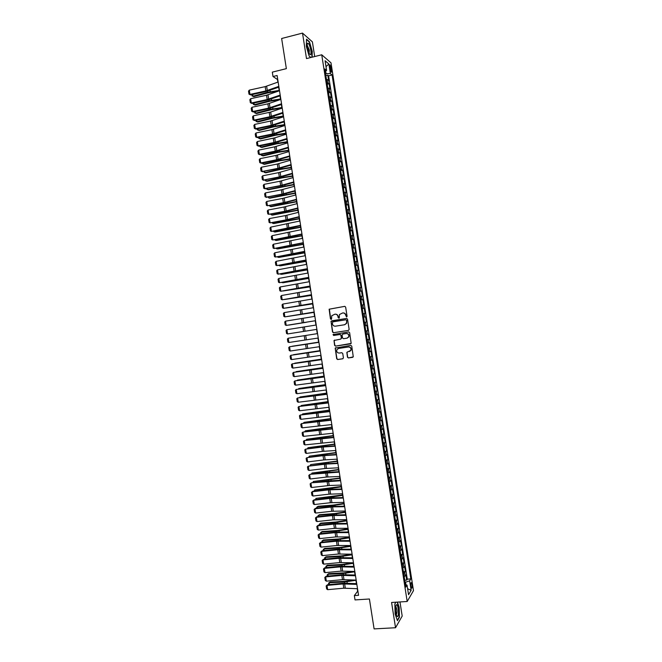 <?xml version="1.0" encoding="UTF-8"?>
<svg xmlns="http://www.w3.org/2000/svg" width="662" height="662" viewBox="0 0 662 662"><rect width="100%" height="100%" fill="white"/><g stroke="black" fill="none" stroke-linecap="round" stroke-linejoin="round"><path stroke-width="0.99" d="M346.598 316.999L347.087 316.295L345.647 307.085L344.679 306.357L329.13 309.204L330.454 318.952L331.546 319.167L331.761 315.724L334.889 314.193C336.528 314.102 337.554 314.88 337.984 316.535L338.166 317.719L339.267 317.934L339.457 314.524L342.626 312.952C344.273 312.853 345.307 313.639 345.73 315.294L346.598 316.999M411.996 584.529L411.383 582.626C410.804 582.51 410.655 583.735 410.928 586.317L411.541 588.212C412.12 588.328 412.277 587.095 411.996 584.529M347.459 357.215L348.427 357.96L353.285 356.859L351.754 346.135L350.786 345.39L335.187 348.08L336.693 358.787L337.653 359.532L342.726 358.787L343.421 357.803L342.734 353.45L341.766 352.705L339.258 353.078C337.165 352.896 336.379 351.762 336.892 349.66L338.53 348.46L348.402 346.987C350.471 347.145 351.274 348.262 350.81 350.347L346.847 352.333L347.459 357.215L348.659 357.894L352.656 357.348M314.69 56.543L312.398 41.863L302.509 33.1L281.64 38.504L286.356 68.649L272.314 72.133L273.001 76.519L277.121 75.501L358.556 595.303L354.344 595.577L355.022 599.921L369.413 599.002L374.096 628.9L395.537 627.741L402.19 616.065L399.98 601.94M302.509 33.1L306.498 58.587L321.732 54.789L407.188 601.493L391.581 602.47L395.537 627.741M348.435 330.404L349.139 329.411L347.542 319.175L346.565 318.447L331.008 321.244L332.498 331.993L333.458 332.721L348.435 330.404M349.644 332.655L351.174 343.404L335.56 346.127L334.6 345.39L334.004 340.491L340.665 339.126L341.36 338.133L340.905 335.245L339.945 334.509L333.64 335.477L333.027 334.575L348.675 331.919L349.644 332.655M404.73 580.218L406.708 580.077L405.897 574.93L405.268 575.915L404.73 572.473L403.63 573.168M403.39 571.637L405.367 571.496L404.556 566.341L403.928 567.301L403.381 563.858L402.281 564.529M402.049 563.056L404.019 562.907L403.216 557.76L402.579 558.687L402.041 555.236L400.932 555.898M400.709 554.475L402.678 554.326L401.875 549.17L401.23 550.064L400.692 546.622L399.583 547.259M399.368 545.893L401.338 545.736L400.535 540.581L399.881 541.45L399.343 537.999L398.234 538.628M398.028 537.312L399.997 537.147L399.186 531.991L398.532 532.827L397.994 529.385L396.886 529.989M396.687 528.723L398.648 528.549L397.845 523.402L397.192 524.205L396.646 520.762L395.528 521.35M395.338 520.133L397.308 519.96L396.505 514.804L395.843 515.59L395.305 512.14L394.18 512.711M393.998 511.552L395.967 511.37L395.156 506.215L394.494 506.96L393.956 503.517L392.831 504.072M392.657 502.963L394.626 502.772L393.816 497.617L393.145 498.337L392.607 494.886L391.482 495.424M391.316 494.373L393.278 494.183L392.475 489.019L391.796 489.714L391.259 486.264L390.125 486.785M389.968 485.784L391.937 485.585L391.126 480.422L390.448 481.092L389.91 477.641L388.776 478.138M388.627 477.186L390.588 476.988L389.786 471.824L389.099 472.461L388.561 469.01L387.427 469.49M387.287 468.597L389.248 468.39L388.445 463.226L387.75 463.83L387.212 460.38L386.07 460.843M385.946 460.007L387.907 459.792L387.096 454.628L386.401 455.199L385.863 451.749L384.721 452.196M384.597 451.41L386.558 451.186L385.756 446.031L385.052 446.569L384.514 443.118L383.372 443.548M383.257 442.812L385.218 442.588L384.407 437.425L383.703 437.938L383.166 434.487L382.015 434.901M381.908 434.214L383.869 433.982L383.066 428.819L382.355 429.307L381.817 425.856L380.667 426.254M380.567 425.616L382.528 425.376L381.717 420.213L381.006 420.676L380.468 417.217L379.309 417.598M379.227 417.019L381.18 416.779L380.377 411.615L379.657 412.037L379.119 408.586L377.961 408.942M377.878 408.421L379.839 408.173L379.028 403.001L378.308 403.398L377.762 399.947L376.612 400.287M376.537 399.815L378.49 399.558L377.679 394.395L376.951 394.767L376.413 391.308L375.255 391.631M375.188 391.217L377.141 390.952L376.339 385.789L375.602 386.128L375.064 382.669L373.906 382.975M373.848 382.611L375.801 382.346L374.99 377.175L374.253 377.489L373.716 374.03L372.549 374.32M372.499 374.005L374.452 373.732L373.649 368.568L372.905 368.85L372.367 365.391L371.192 365.664M371.15 365.399L373.111 365.126L372.301 359.954L371.556 360.202L371.01 356.744L369.843 357M369.81 356.793L371.763 356.512L370.952 351.34L370.199 351.563L369.661 348.104L368.486 348.344M368.461 348.187L370.414 347.898L369.611 342.726L368.85 342.916L368.312 339.457L367.137 339.68M367.12 339.573L369.065 339.283L368.262 334.111L367.501 334.269L366.963 330.818L365.78 331.017M365.772 330.967L367.724 330.669L366.913 325.497L366.152 325.63L365.606 322.171L364.423 322.353M365.606 322.171L366.376 322.046L365.565 316.875L363.62 317.189M363.612 317.156L364.795 316.982L364.257 313.523L365.027 313.432L364.216 308.26L362.271 308.575M362.255 308.484L363.446 308.335L362.9 304.868L363.678 304.81L362.875 299.638L360.922 299.96M360.906 299.82L362.089 299.679L361.551 296.22L362.337 296.195L361.526 291.015L359.582 291.346M359.549 291.156L360.74 291.032L360.202 287.573L360.989 287.573L360.178 282.393L358.233 282.732M358.192 282.484L359.392 282.376L358.845 278.917L359.64 278.95L358.829 273.77L356.884 274.109M356.835 273.811L358.034 273.729L357.497 270.262L358.291 270.328L357.48 265.148L355.535 265.495M355.486 265.139L356.686 265.073L356.139 261.614L356.942 261.697L356.131 256.525L354.187 256.873M354.129 256.467L355.328 256.417L354.791 252.958L355.593 253.074L354.782 247.894L352.846 248.25M352.772 247.795L353.98 247.762L353.434 244.303L354.244 244.443L353.434 239.272L351.497 239.627M351.414 239.123L352.623 239.106L352.085 235.639L352.896 235.821L352.085 230.641L350.148 231.005M350.057 230.442L351.274 230.45L350.728 226.983L351.547 227.19L350.736 222.01L348.8 222.382M348.7 221.77L349.917 221.787L349.379 218.319L350.198 218.559L349.387 213.379L347.451 213.76M347.343 213.09L348.568 213.123L348.022 209.664L348.849 209.928L348.038 204.748L346.102 205.129M345.986 204.409L347.211 204.467L346.665 201L347.5 201.298L346.689 196.118L344.753 196.506M344.629 195.729L345.854 195.803L345.316 192.336L346.152 192.667L345.341 187.487L343.404 187.876M343.272 187.048L344.505 187.139L343.959 183.672L344.803 184.028L343.992 178.848L342.055 179.245M341.915 178.368L343.148 178.475L342.602 175.008L343.454 175.397L342.643 170.208L340.707 170.614M340.558 169.679L341.791 169.811L341.253 166.344L342.105 166.758L341.294 161.578L339.358 161.983M339.201 160.998L340.442 161.139L339.896 157.672L340.756 158.119L339.945 152.939L338.009 153.352M337.843 152.31L339.085 152.475L338.539 149.008L339.399 149.48L338.588 144.299L336.66 144.721M336.486 143.621L337.728 143.803L337.19 140.336L338.05 140.84L337.239 135.652L335.311 136.082M335.129 134.932L336.37 135.131L335.833 131.664L336.701 132.201L335.891 127.013L333.962 127.443M333.772 126.243L335.013 126.459L334.476 122.991L335.353 123.554L334.542 118.374L332.605 118.812M332.415 117.555L333.665 117.786L333.118 114.319L333.996 114.915L333.193 109.727L331.257 110.173M331.05 108.866L332.307 109.114L331.761 105.647L332.647 106.268L331.836 101.079L329.908 101.534M329.693 100.169L330.95 100.442L330.404 96.966L331.298 97.62L330.487 92.44L328.559 92.895M328.335 91.48L329.593 91.761L329.055 88.294L329.949 88.981L329.138 83.793L326.978 82.783M327.21 84.248L329.138 83.793M329.784 66.961L331.223 72.158C331.679 72.448 331.803 71.777 331.596 70.139L330.156 64.95C329.701 64.653 329.577 65.323 329.784 66.961M321.732 54.789L331 62.84L413.477 590.661L407.188 601.493M406.708 580.077L407.279 579.167L410.829 578.919L332.076 74.971L330.371 73.565L325.555 73.681M410.829 578.919L409.646 580.839L411.135 590.322L408.545 594.724L407.039 585.1L405.806 587.103L324.819 68.972L326.598 70.445L325.075 60.747L328.882 63.999L330.371 73.565M407.279 579.167L328.609 75.807L327.781 75.137L328.592 80.325L326.432 79.308M329.593 91.761L330.487 92.44M330.95 100.442L331.836 101.079M332.307 109.114L333.193 109.727M333.665 117.786L334.542 118.374M335.013 126.459L335.891 127.013M336.37 135.131L337.239 135.652M337.728 143.803L338.588 144.299M339.085 152.475L339.945 152.939M340.442 161.139L341.294 161.578M341.791 169.811L342.643 170.208M343.148 178.475L343.992 178.848M344.505 187.139L345.341 187.487M345.854 195.803L346.689 196.118M347.211 204.467L348.038 204.748M348.568 213.123L349.387 213.379M349.917 221.787L350.736 222.01M351.274 230.45L352.085 230.641M352.623 239.106L353.434 239.272M353.98 247.762L354.782 247.894M355.328 256.417L356.131 256.525M356.686 265.073L357.48 265.148M358.034 273.729L358.829 273.77M359.392 282.376L360.178 282.393M360.74 291.032L361.526 291.015M362.089 299.679L362.875 299.638M363.446 308.335L364.216 308.26M364.795 316.982L365.565 316.875M367.724 330.669L366.963 330.818M369.065 339.283L368.312 339.457M370.414 347.898L369.661 348.104M371.763 356.512L371.01 356.744M373.111 365.126L372.367 365.391M374.452 373.732L373.716 374.03M375.801 382.346L375.064 382.669M377.141 390.952L376.413 391.308M378.49 399.558L377.762 399.947M379.839 408.173L379.119 408.586M381.18 416.779L380.468 417.217M382.528 425.376L381.817 425.856M383.869 433.982L383.166 434.487M385.218 442.588L384.514 443.118M386.558 451.186L385.863 451.749M387.907 459.792L387.212 460.38M389.248 468.39L388.561 469.01M390.588 476.988L389.91 477.641M391.937 485.585L391.259 486.264M393.278 494.183L392.607 494.886M394.626 502.772L393.956 503.517M395.967 511.37L395.305 512.14M397.308 519.96L396.646 520.762M398.648 528.549L397.994 529.385M399.997 537.147L399.343 537.999M401.338 545.736L400.692 546.622M402.678 554.326L402.041 555.236M404.019 562.907L403.381 563.858M405.367 571.496L404.73 572.473M405.955 584.745L405.558 582.179L405.045 582.221M326.052 73.556L325.671 71.091M357.24 588.7L357.645 591.249L354.344 595.577M273.001 76.519L277.461 79.49L277.875 82.138M278.669 87.21L279.24 90.826M280.026 95.882L280.597 99.515M281.383 104.538L281.962 108.204M282.74 113.202L283.319 116.893M284.097 121.866L284.685 125.581M285.454 130.522L286.042 134.262M286.812 139.185L287.407 142.951M288.169 147.841L288.764 151.631M289.526 156.497L290.122 160.312M290.883 165.152L291.487 168.992M292.24 173.808L292.844 177.673M293.597 182.464L294.201 186.353M294.954 191.111L295.566 195.033M296.303 199.767L296.924 203.706M297.66 208.414L298.281 212.386M299.017 217.062L299.646 221.058M300.374 225.709L301.003 229.731M301.723 234.356L302.36 238.403M303.08 243.004L303.717 247.075M304.437 251.651L305.074 255.747M305.786 260.29L306.432 264.411M307.143 268.929L307.797 273.083M308.5 277.577L309.154 281.747M309.849 286.216L310.511 290.411M311.206 294.855L311.868 299.075M312.555 303.494L313.225 307.739M313.912 312.125L314.582 316.403M315.261 320.764L315.94 325.067M316.618 329.395L317.297 333.714M317.975 338.059L318.645 342.345M319.332 346.714L319.994 350.976M320.689 355.37L321.351 359.607M322.038 364.026L322.7 368.238M323.395 372.681L324.057 376.868M324.752 381.337L325.406 385.499M326.109 389.984L326.755 394.122M327.467 398.64L328.112 402.744M328.824 407.287L329.461 411.375M330.173 415.943L330.81 419.998M331.53 424.59L332.159 428.612M332.887 433.238L333.516 437.234M334.244 441.885L334.864 445.857M335.593 450.524L336.213 454.471M336.95 459.171L337.562 463.094M338.307 467.811L338.911 471.708M339.656 476.458L340.26 480.322M341.013 485.097L341.617 488.937M342.362 493.736L342.966 497.551M343.719 502.375L344.314 506.165M345.067 511.014L345.663 514.771M346.425 519.645L347.012 523.385M347.773 528.284L348.361 531.991M349.131 536.915L349.71 540.597M350.479 545.554L351.059 549.203M351.836 554.185L352.407 557.809M353.185 562.816L353.748 566.415M354.542 571.438L355.097 575.021M355.891 580.069L356.446 583.619M325.853 75.609L327.781 75.137M328.609 75.807L332.076 74.971M325.199 71.422L326.598 70.445M329.055 88.294L327.789 87.996M330.404 96.966L329.155 96.693M331.761 105.647L330.512 105.39M333.118 114.319L331.869 114.079M334.476 122.991L333.226 122.768M335.833 131.664L334.583 131.457M337.19 140.336L335.94 140.145M338.539 149.008L337.306 148.834M339.896 157.672L338.663 157.523M341.253 166.344L340.02 166.203M342.602 175.008L341.377 174.892M343.959 183.672L342.734 183.573M345.316 192.336L344.091 192.253M346.665 201L345.448 200.934M348.022 209.664L346.805 209.614M349.379 218.319L348.162 218.294M350.728 226.983L349.519 226.975M352.085 235.639L350.868 235.647M353.434 244.303L352.225 244.328M354.791 252.958L353.582 253M356.139 261.614L354.94 261.672M357.497 270.262L356.297 270.344M358.845 278.917L357.654 279.016M360.202 287.573L359.003 287.68M361.551 296.22L360.36 296.353M362.9 304.868L361.717 305.017M364.257 313.523L363.074 313.689M364.969 325.82L366.152 325.63M366.318 334.484L367.501 334.269M367.675 343.148L368.85 342.916M369.032 351.803L370.199 351.563M370.381 360.467L371.556 360.202M371.738 369.123L372.905 368.85M373.087 377.787L374.253 377.489M374.444 386.442L375.602 386.128M375.793 395.098L376.951 394.767M377.15 403.754L378.308 403.398M378.498 412.409L379.657 412.037M379.856 421.057L381.006 420.676M381.204 429.712L382.355 429.307M382.562 438.36L383.703 437.938M383.91 447.007L385.052 446.569M385.259 455.655L386.401 455.199M386.616 464.302L387.75 463.83M387.965 472.949L389.099 472.461M389.314 481.597L390.448 481.092M390.671 490.244L391.796 489.714M392.02 498.883L393.145 498.337M393.369 507.522L394.494 506.96M394.718 516.17L395.843 515.59M396.075 524.809L397.192 524.205M397.423 533.44L398.532 532.827M398.772 542.079L399.881 541.45M400.121 550.718L401.23 550.064M401.47 559.349L402.579 558.687M402.819 567.988L403.928 567.301M407.039 585.1L405.417 584.571M404.168 576.619L405.268 575.915M405.558 582.179L409.646 580.839M326.002 66.639L328.882 63.999M411.135 590.322L407.61 588.733M312.116 57.189L312.241 51.379L309.477 41.772L306.506 39.166L306.324 46.34L309.146 56.071L310.875 57.495M395.884 602.197L394.833 603.901L395.123 614.005L397.457 620.666L399.467 617.174L399.161 607.211L397.399 602.106M346.689 316.974L345.969 315.269C345.547 313.623 344.521 312.845 342.891 312.919M335.154 314.169C336.784 314.086 337.802 314.864 338.224 316.502L338.944 318.207M344.852 306.349L329.378 309.179L330.702 318.918L331.232 319.44M346.673 318.439L331.844 320.789L331.149 321.782L332.746 331.943L333.706 332.68L348.526 330.388M346.516 320.317L345.837 319.804L332.696 321.889L332.407 323.834C332.829 325.481 333.855 326.258 335.493 326.176L344.472 324.769L346.441 323.329L346.747 320.284L345.837 319.804M346.747 320.284L346.673 323.288L344.712 324.728L335.493 326.176M350.719 343.826L335.56 346.127M334.707 340.036L334.161 340.988L334.84 345.332L335.8 346.069M340.748 339.11L341.6 338.092L341.145 335.195L340.185 334.459L333.64 335.477M333.607 334.244L333.88 335.427M346.979 338.166L348.642 336.925C349.139 334.823 348.344 333.698 346.251 333.532L342.775 334.07L342.072 335.063L342.527 337.959L343.495 338.696L346.979 338.166M347.211 338.117L348.874 336.875C349.37 334.782 348.576 333.648 346.491 333.491L346.251 333.532M342.957 334.037L346.491 333.491M347.509 351.861L347.012 352.788L347.691 357.149M349.486 351.539L351.042 350.281C351.505 348.204 350.703 347.087 348.634 346.929L348.402 346.987M338.464 348.477L348.634 346.929M335.857 347.624L335.344 348.56L336.933 358.721L337.901 359.458L342.949 358.721M252.627 94.467L252.901 96.213L267.82 92.258L279.174 90.421M252.081 95.957L253.819 96.619L252.081 95.957L251.874 94.633M278.379 91.133L268.706 92.672L253.819 96.619M278.826 86.383L265.851 90.934L249.963 94.426L250.608 94.906L266.455 91.43L278.942 87.119M278.148 82.038L265.172 86.631L249.293 90.14L249.963 94.426L248.995 94.161L248.523 91.166L249.293 90.14M250.608 94.906L248.995 94.161M310.859 50.386C309.89 45.587 308.806 43.179 307.607 43.162C307.135 43.692 307.069 45.115 307.408 47.449L309.137 53.299C310.751 55.823 311.33 54.847 310.859 50.386M309.08 53.167L309.344 50.171L307.193 45.181M306.489 39.571L309.303 42.037L311.984 51.338L311.86 57.255M310.925 57.486L309.129 56.005M396.819 604.745L396.389 604.687C395.206 607.021 395.255 610.604 396.521 615.437L397.167 616.454C399.045 618.068 398.673 605.887 396.819 604.745M396.273 614.725C397.291 612.631 397.175 609.959 395.934 606.698L395.653 606.574M397.134 602.122L398.929 607.327L399.227 616.984L397.324 620.277M394.833 603.959L395.917 602.197M253.968 103.015L254.233 104.704L269.161 100.806L280.514 98.969M253.414 104.439L255.151 105.084L253.414 104.439L253.215 103.181M280.547 99.532L270.046 101.203L255.151 105.084M255.309 111.572L255.565 113.194L270.501 109.346L281.855 107.517M254.746 112.921L256.475 113.558L254.746 112.921L254.556 111.729M281.938 108.055L271.379 109.727L256.475 113.558M256.649 120.12L256.897 121.684L271.842 117.894L283.195 116.065M256.07 121.403L257.808 122.031L256.07 121.403L255.896 120.285M283.27 116.578L272.719 118.25L257.808 122.031M257.998 128.668L258.23 130.166L273.183 126.442L284.528 124.613M257.402 129.876L259.132 130.497L257.402 129.876L257.237 128.833M284.61 125.11L274.051 126.781L259.132 130.497M280.192 95.08L267.2 99.54L251.312 102.991L251.949 103.454L267.804 100.012L280.299 95.783M279.505 90.735L266.521 95.237L250.633 98.712L251.312 102.991L250.335 102.718L249.864 99.722L250.633 98.712M251.949 103.454L250.335 102.718M281.549 103.769L268.549 108.146L252.652 111.564L253.289 112.002L269.144 108.593L281.656 104.447M280.87 99.424L267.87 103.843L251.982 107.277L252.652 111.564L251.684 111.282L251.212 108.287L251.982 107.277M253.289 112.002L251.684 111.282M282.914 112.457L269.897 116.744L254.001 120.128L254.63 120.55L270.493 117.174L283.013 113.111M282.227 108.113L270.684 112.052L253.323 115.842L254.001 120.128L253.025 119.839L252.553 116.843L253.323 115.842M254.63 120.55L253.025 119.839M284.271 121.146L271.246 125.35L255.342 128.693L255.971 129.098L271.842 125.755L284.37 121.775M283.593 116.802L270.568 121.047L254.671 124.415L255.342 128.693L254.365 128.395L253.894 125.399L254.671 124.415M255.971 129.098L254.365 128.395M259.339 137.216L259.562 138.656L274.515 134.982L285.868 133.153M258.577 137.382L258.734 138.358L260.464 138.962L275.392 135.305L285.943 133.633M285.636 129.835L272.595 133.947L256.682 137.257L257.311 137.638L273.183 134.336L285.727 130.439M284.95 125.49L271.917 129.644L256.012 132.979L256.682 137.257L255.706 136.951L255.242 133.964L256.012 132.979M257.311 137.638L255.706 136.951M260.679 145.764L260.894 147.138L275.855 143.522L287.209 141.701M259.918 145.921L260.058 146.832L261.788 147.427L276.724 143.828L287.283 142.156M286.994 138.524L273.936 142.545L258.031 145.822L258.652 146.186L274.531 142.918L287.085 139.103M286.315 134.179L274.73 137.87L257.361 141.544L258.031 145.822L257.055 145.508L256.583 142.512L257.361 141.544M258.652 146.186L257.055 145.508M262.02 154.312L262.226 155.628L277.196 152.07L288.549 150.241M261.258 154.469L261.391 155.305L263.12 155.901L278.065 152.351L288.615 150.679M288.359 147.212L275.284 151.143L259.372 154.387L259.992 154.726L275.872 151.49L288.442 147.758M287.672 142.868L274.614 146.848L258.701 150.109L259.372 154.387L258.395 154.064L257.923 151.068L258.701 150.109M259.992 154.726L258.395 154.064M263.36 162.86L263.55 164.11L278.537 160.609L289.89 158.789M262.599 163.018L262.723 163.787L264.444 164.358L279.397 160.866L289.948 159.203M289.716 155.893L276.633 159.741L260.712 162.951L261.333 163.266L277.221 160.072L289.799 156.414M289.037 151.548L275.963 155.438L260.042 158.665L260.712 162.951L259.736 162.62L259.264 159.625L260.042 158.665M261.333 163.266L259.736 162.62M264.701 171.408L264.883 172.592L279.877 169.149L291.222 167.329M263.939 171.557L264.047 172.252L265.776 172.823L280.738 169.389L291.288 167.718M291.073 164.573L277.982 168.338L262.061 171.508L278.561 168.645L291.156 165.078M290.395 160.237L277.312 164.035L261.391 167.229L262.061 171.508L261.076 171.168L260.605 168.181L261.391 167.229M262.673 171.806L261.076 171.168M266.041 179.948L266.215 181.074L281.209 177.681L292.563 175.869M265.28 180.097L265.379 180.726L267.1 181.289L282.07 177.904L292.621 176.241M292.438 173.262L279.331 176.928L263.402 180.072L279.91 177.217L292.513 173.734M291.76 168.918L278.661 172.633L262.731 175.786L263.402 180.072L262.417 179.725L261.945 176.729L262.731 175.786M264.014 180.345L262.417 179.725M267.382 188.496L267.547 189.555L293.903 184.408M266.62 188.637L266.712 189.2L268.424 189.746L293.953 184.756M293.796 181.942L280.68 185.525L264.742 188.629L281.251 185.79L293.87 182.389M293.117 177.598L280.001 181.231L264.072 184.35L264.742 188.629L263.757 188.273L263.294 185.277L264.072 184.35M265.354 188.885L263.757 188.273M268.722 197.036L268.88 198.029L295.235 192.948M267.961 197.177L269.757 198.211L295.293 193.279M295.153 190.623L282.029 194.115L266.091 197.185L282.591 194.363L295.219 191.037M294.474 186.279L281.35 189.82L265.421 192.907L266.091 197.185L265.098 196.821L264.635 193.825L265.421 192.907M266.695 197.425L265.098 196.821M296.518 199.295L284.842 202.382L267.431 205.741L283.94 202.936L296.576 199.692M295.84 194.959L282.699 198.41L266.761 201.463L267.431 205.741L266.447 205.369L265.975 202.382L266.761 201.463M297.875 207.976L284.718 211.302L268.772 214.298L285.281 211.501L297.933 208.348M297.197 203.639L284.048 206.999L268.102 210.02L268.772 214.298L267.787 213.917L267.316 210.921L268.102 210.02M270.063 205.576L270.204 206.511L296.576 201.48M269.302 205.716L271.081 206.668L296.626 201.794M271.395 214.116L271.536 214.993L297.917 210.02M270.642 214.256L272.413 215.125L297.958 210.309M272.736 222.655L272.868 223.466L299.249 218.551M271.983 222.796L273.737 223.582L299.29 218.824M299.232 216.656L286.067 219.883L270.113 222.854L286.621 220.074L299.29 216.995M298.554 212.312L285.388 215.597L269.442 218.576L270.113 222.854L269.128 222.465L268.656 219.47L269.442 218.576M274.076 231.187L274.192 231.94L300.589 227.083M273.315 231.328L275.061 232.039L300.622 227.339M300.598 225.328L271.453 231.402L287.97 228.638L300.647 225.643M299.919 220.992L270.783 227.124L271.453 231.402L270.468 231.005L269.997 228.018L270.783 227.124M275.417 239.727L275.524 240.414L301.922 235.622M274.656 239.867L276.385 240.496L301.963 235.846M301.955 234L272.802 239.958L289.311 237.211L301.996 234.29M301.276 229.664L272.132 235.68L272.802 239.958L271.809 239.553L271.337 236.557L272.132 235.68M276.757 248.258L276.857 248.887L303.262 244.154M275.996 248.399L277.717 248.945L303.295 244.361M303.312 242.681L274.142 248.507L303.353 242.937M302.633 238.345L273.472 244.228L274.142 248.507L273.149 248.093L272.678 245.106L273.472 244.228M278.098 256.798L278.181 257.361L304.594 252.677M277.337 256.93L279.041 257.402L304.628 252.867M304.669 251.353L275.483 257.055L304.71 251.585M303.99 247.017L274.813 252.785L275.483 257.055L274.49 256.633L274.018 253.645L274.813 252.785M279.43 265.33L279.513 265.826L305.935 261.209M278.768 265.445L280.365 265.851L305.96 261.374M306.026 260.025L276.824 265.603L306.059 260.232M305.348 255.689L276.153 261.333L276.824 265.603L275.831 265.172L275.359 262.185L276.153 261.333M280.771 273.861L280.837 274.3L307.267 269.74M280.192 273.96L281.689 274.308L307.292 269.889M307.391 268.689L278.164 274.151L307.416 268.88M306.713 264.353L277.494 269.881L278.164 274.151L277.163 273.712L276.699 270.725L277.494 269.881M282.111 282.393L308.608 278.263M281.623 282.475L283.022 282.757L308.624 278.396M308.749 277.361L279.505 282.699L308.773 277.519M308.07 273.025L278.834 278.429L279.505 282.699L278.503 282.252L278.04 279.265L278.834 278.429M283.452 290.924L309.94 286.795M283.046 290.99L309.957 286.894M284.784 299.447L311.281 295.318M284.47 299.505L311.289 295.401M286.125 307.979L312.613 303.841M285.885 308.02L312.621 303.908M310.106 286.025L280.845 291.247L310.122 286.158M309.427 281.698L280.175 286.977L280.845 291.247L279.844 290.792L279.381 287.805L280.175 286.977M311.463 294.698L282.186 299.795L311.479 294.805M310.784 290.361L281.515 295.517L282.186 299.795L281.185 299.323L280.713 296.336L281.515 295.517M312.82 303.362L283.526 308.335L312.836 303.444M312.141 299.025L282.856 304.065L283.526 308.335L282.525 307.863L282.053 304.876L282.856 304.065M287.465 316.502L313.945 312.365M287.3 316.527L313.953 312.406M314.177 312.025L284.867 316.875L314.185 312.083M313.498 307.698L284.197 312.605L284.867 316.875L283.866 316.395L283.394 313.407L284.197 312.605M306.332 322.286L288.806 325.1L306.324 322.228M315.534 320.689L286.207 325.414L315.542 320.714M314.855 316.362L285.537 321.144L286.207 325.414L285.206 324.926L284.734 321.939L285.537 321.144M307.673 330.81L290.138 333.557L307.673 330.81M316.891 329.353L287.548 333.954L316.891 329.353M316.213 325.017L286.878 329.684L287.548 333.954L286.538 333.458L286.075 330.479L286.878 329.684M317.288 333.656L290.8 337.794L317.288 333.665M318.248 338.017L288.889 342.494L288.218 338.224L287.407 339.01L287.879 341.989L288.889 342.494M306.969 335.303L288.218 338.224L306.969 335.303M318.612 342.155L292.124 346.251L318.621 342.188M319.945 350.653L293.456 354.708L319.953 350.703M321.277 359.152L294.78 363.173L321.293 359.226M319.605 346.673L290.229 351.034L289.559 346.764L288.748 347.533L289.22 350.521L290.229 351.034M318.927 342.345L289.559 346.764L318.918 342.304M320.962 355.337L291.57 359.574L290.899 355.304L290.088 356.065L290.552 359.052L291.57 359.574M320.284 351.001L290.899 355.304L320.276 350.943M322.32 363.992L292.902 368.105L292.232 363.843L291.429 364.597L291.892 367.575L292.902 368.105M321.641 359.665L292.232 363.843L321.624 359.574M322.609 367.65L296.113 371.63L322.626 367.741M323.677 372.648L294.242 376.645L293.572 372.375L292.761 373.12L293.233 376.107L294.242 376.645M322.998 368.32L293.572 372.375L322.982 368.204M323.941 376.14L297.437 380.087L323.958 376.256M297.056 380.485L297.486 380.418M325.034 381.304L295.583 385.176L294.913 380.907L294.102 381.643L294.573 384.63L295.583 385.176M324.355 376.976L294.913 380.907L324.33 376.835M325.274 384.639L298.761 388.536L325.29 384.771M298.305 389.008L298.827 388.933M326.391 389.959L296.924 393.708L296.253 389.446L295.442 390.175L295.906 393.154L296.924 393.708M325.712 385.632L296.253 389.446L325.687 385.466M326.598 393.129L300.085 396.993L326.623 393.278M299.555 397.539L300.085 396.993L300.159 397.457M327.74 398.615L298.264 402.239L297.594 397.978L296.775 398.698L297.246 401.677L298.264 402.239M327.069 394.287L297.594 397.978L327.036 394.089M327.93 401.619L301.417 405.45L327.963 401.793M300.796 406.063L301.417 405.45L301.5 405.972M329.097 407.262L299.596 410.771L298.926 406.509L298.115 407.221L298.579 410.2L299.596 410.771M328.418 402.935L298.926 406.509L328.385 402.719M329.262 410.109L302.741 413.899L329.295 410.299M302.071 414.586L302.741 413.899L302.832 414.486M330.454 415.918L300.937 419.303L300.267 415.041L299.447 415.736L299.919 418.723L300.937 419.303M329.775 411.59L300.267 415.041L329.742 411.342M330.595 418.599L304.065 422.356L330.628 418.814M303.403 423.101L304.065 422.356L304.164 422.993M331.811 424.565L302.277 427.834L301.607 423.564L300.788 424.259L301.251 427.238L302.277 427.834M331.132 420.238L301.607 423.564L318.141 421.131L331.091 419.973M331.919 427.089L305.389 430.805L331.96 427.321M304.735 431.607L305.389 430.805L305.505 431.508M333.168 433.213L303.61 436.357L302.948 432.096L302.12 432.783L302.592 435.762L303.61 436.357M332.49 428.893L302.948 432.096L319.481 429.671L332.44 428.595M333.251 435.571L306.721 439.254L333.292 435.828M306.076 440.122L306.721 439.254L306.837 440.023M334.517 441.86L304.95 444.881L304.28 440.619L303.461 441.297L303.932 444.276L304.95 444.881M333.838 437.541L304.28 440.619L320.822 438.211L333.789 437.218M334.583 444.061L308.045 447.702L334.624 444.334M307.408 448.629L308.045 447.702L308.169 448.53M335.874 450.508L322.361 451.385L306.291 453.412L305.621 449.15L304.793 449.812L305.265 452.791L306.291 453.412M335.195 446.188L321.691 447.107L305.621 449.15L322.162 446.751L335.146 445.84M335.907 452.543L309.369 456.151L335.957 452.841M308.74 457.136L309.369 456.151L309.51 457.037M337.231 459.155L323.701 459.941L307.623 461.935L306.961 457.674L306.134 458.327L306.597 461.315L307.623 461.935M336.553 454.835L323.031 455.663L306.961 457.674L323.503 455.291L336.495 454.463M337.239 461.025L310.693 464.592L337.289 461.348M310.081 465.643L310.693 464.592L310.842 465.543M338.58 467.802L325.042 468.506L308.964 470.459L308.293 466.197L307.466 466.842L307.938 469.83L308.964 470.459M337.91 463.474L325.87 464.087L308.293 466.197L324.835 463.83L337.843 463.077M338.572 469.507L312.017 473.04L338.621 469.846M311.413 474.149L312.017 473.04L312.174 474.05M339.937 476.441L326.383 477.062L310.296 478.982L309.634 474.72L308.806 475.357L310.13 474.298L326.176 472.37L339.192 471.7M310.13 474.298L339.258 472.122M310.296 478.982L309.27 478.336L308.806 475.357M339.896 477.989L313.341 481.481L339.954 478.353M312.745 482.648L313.341 481.481L313.515 482.557M341.294 485.089L329.229 485.494L311.637 487.497L310.966 483.235L310.139 483.872L311.463 482.805L327.516 480.902L340.541 480.314M311.463 482.805L340.616 480.769M311.637 487.497L310.61 486.851L310.139 483.872M341.228 486.471L314.665 489.93L329.949 488.589L341.286 486.851M314.078 491.154L314.665 489.93L314.847 491.063M342.643 493.728L329.064 494.166L312.977 496.02L312.307 491.758L311.479 492.387L312.803 491.303L328.857 489.441L341.89 488.928M312.803 491.303L312.307 491.758L328.393 489.897L341.973 489.408M312.977 496.02L311.943 495.366L311.479 492.387M342.552 494.953L315.989 498.37L331.281 497.088L342.618 495.35M315.41 499.653L315.989 498.37L316.179 499.57M344 502.367L330.404 502.723L314.309 504.535L313.639 500.282L312.812 500.894L314.136 499.802L330.189 497.973L343.247 497.543M314.136 499.802L313.639 500.282L329.734 498.445L343.321 498.047M314.309 504.535L313.283 503.873L312.812 500.894M343.884 503.434L333.35 505.065L318.083 506.289L317.313 506.811L332.614 505.586L343.95 503.848M316.75 508.159L316.626 507.365L317.313 506.811L317.512 508.068M345.357 511.006L331.745 511.279L315.65 513.058L314.98 508.797L314.144 509.409L315.468 508.3L331.53 506.504L344.596 506.157M315.468 508.3L314.98 508.797L332.581 506.893L344.679 506.687M315.65 513.058L314.615 512.38L314.144 509.409M345.208 511.908L334.682 513.538L319.407 514.713L318.637 515.251L333.946 514.076L345.283 512.347M318.083 516.658L317.942 515.797L318.637 515.251L318.844 516.575M346.706 519.645L333.085 519.827L316.982 521.573L316.312 517.312L315.484 517.916L316.8 516.799L332.87 515.036L345.945 514.771M316.8 516.799L316.312 517.312L332.415 515.549L346.027 515.326M316.982 521.573L315.948 520.895L315.484 517.916M346.54 520.382L336.015 522.02L320.722 523.129L319.961 523.683L335.278 522.575L346.615 520.845M319.415 525.156L319.266 524.23L319.961 523.683L320.185 525.074M348.063 528.284L334.426 528.375L318.323 530.088L317.652 525.827L316.817 526.422L318.132 525.289L334.202 523.568L347.293 523.385M318.132 525.289L317.652 525.827L333.756 524.105L347.385 523.965M318.323 530.088L317.28 529.401L316.817 526.422M347.864 528.864L337.339 530.494L322.046 531.553L321.285 532.124L336.61 531.065L347.939 529.343M320.747 533.655L320.59 532.653L321.285 532.124L321.517 533.572M349.412 536.915L335.766 536.923L319.655 538.603L318.985 534.342L318.149 534.929L319.465 533.787L335.543 532.099L348.642 531.991M319.465 533.787L318.985 534.342L335.096 532.653L348.733 532.604M319.655 538.603L318.621 537.908L318.149 534.929M349.197 537.337L338.671 538.967L323.37 539.969L322.609 540.564L337.943 539.555L349.271 537.834M322.08 542.145L321.914 541.086L323.37 539.969M321.914 541.086L322.609 540.564L322.849 542.07M350.521 545.811L339.995 547.441L324.686 548.384L323.933 548.997L339.275 548.053L350.603 546.332M323.412 550.643L323.238 549.51L324.686 548.384M323.238 549.51L323.933 548.997L324.181 550.569M351.853 554.276L341.327 555.906L326.01 556.8L325.257 557.429L340.599 556.543L351.936 554.822M324.744 559.142L324.554 557.934L326.01 556.8M324.554 557.934L325.257 557.429L325.514 559.059M352.846 562.808L342.651 564.38L327.326 565.216L326.581 565.861L341.931 565.034L353.268 563.312M326.076 567.632L325.878 566.358L327.326 565.216M325.878 566.358L326.581 565.861L326.846 567.557M353.376 571.405L343.975 572.845L328.65 573.631L327.905 574.302L343.264 573.515L354.592 571.803M327.409 576.122L327.202 574.782L328.65 573.631M327.202 574.782L327.905 574.302L328.178 576.056M353.955 579.995L345.307 581.319L329.966 582.039L329.229 582.726L344.596 582.006L355.924 580.293M328.741 584.612L328.517 583.205L329.966 582.039M328.517 583.205L329.229 582.726L329.51 584.546M350.769 545.554L337.107 545.471L320.987 547.118L320.325 542.857L319.489 543.436L320.797 542.277L336.875 540.622L349.991 540.606M320.797 542.277L320.325 542.857L336.437 541.202L350.09 541.235M320.987 547.118L319.953 546.415L319.489 543.436M352.118 554.185L338.447 554.02L322.328 555.625L321.658 551.372L320.822 551.942L322.129 550.776L338.216 549.154L351.34 549.212M322.129 550.776L321.658 551.372L337.777 549.75L351.439 549.874M322.328 555.625L321.285 554.913L320.822 551.942M353.467 562.824L339.788 562.568L323.66 564.14L322.99 559.887L322.154 560.441L323.461 559.266L339.548 557.677L352.689 557.818M323.461 559.266L322.99 559.887L339.118 558.298L352.796 558.505M323.66 564.14L322.626 563.42L322.154 560.441M354.824 571.455L341.129 571.116L325.001 572.647L324.33 568.393L323.486 568.948L324.794 567.756L340.889 566.2L354.038 566.424M324.794 567.756L324.33 568.393L340.458 566.837L354.145 567.135M325.001 572.647L323.958 571.918L323.486 568.948M356.173 580.086L342.469 579.655L326.333 581.162L325.663 576.9L324.819 577.446L326.126 576.246L342.221 574.724L355.386 575.03M326.126 576.246L325.663 576.9L341.799 575.386L355.502 575.766M326.333 581.162L325.29 580.417L324.819 577.446M357.53 588.708L343.81 588.195L327.665 589.668L327.003 585.415L326.159 585.944L327.458 584.736L343.561 583.247L356.735 583.636M327.458 584.736L327.003 585.415L343.139 583.925L356.851 584.397M327.665 589.668L326.623 588.923L326.159 585.944M328.236 83.089L327.698 79.614M330.032 68.55L331.298 68.244M330.429 70.42L331.596 70.139M267.647 91.133L267.82 92.258M269.98 90.33L270.204 91.77M267.307 90.52L266.629 86.217M265.851 90.934L265.172 86.631M268.987 99.714L269.161 100.806M271.329 98.936L271.544 100.318M270.336 108.303L270.501 109.346M272.67 107.534L272.885 108.866M271.685 116.893L271.842 117.894M274.018 116.14L274.225 117.422M273.025 125.474L273.183 126.442M275.367 124.737L275.566 125.97M268.656 99.135L267.986 94.831M267.2 99.54L266.521 95.237M270.005 107.74L269.335 103.438M268.549 108.146L267.87 103.843M271.354 116.355L270.684 112.052M269.897 116.744L269.219 112.441M272.703 124.961L272.032 120.658M271.246 125.35L270.568 121.047M274.374 134.055L274.515 134.982M276.716 133.335L276.898 134.518M274.051 133.567L273.381 129.264M272.595 133.947L271.917 129.644M275.723 142.644L275.855 143.522M278.065 141.933L278.239 143.058M275.4 142.173L274.73 137.87M273.936 142.545L273.265 138.242M277.064 151.226L277.196 152.07M279.414 150.531L279.579 151.606M276.749 150.779L276.079 146.476M275.284 151.143L274.614 146.848M278.412 159.799L278.537 160.609M280.762 159.128L280.92 160.154M278.098 159.376L277.428 155.073M276.633 159.741L275.963 155.438M279.753 168.38L279.877 169.149M282.103 167.718L282.26 168.694M279.447 167.983L278.776 163.68M277.982 168.338L277.312 164.035M281.102 176.961L281.209 177.681M283.452 176.315L283.601 177.234M280.796 176.58L280.125 172.285M279.331 176.928L278.661 172.633M282.442 185.534L282.55 186.221M284.801 184.905L284.933 185.774M282.144 185.186L281.474 180.883M280.68 185.525L280.001 181.231M283.791 194.115L283.89 194.76M286.149 193.494L286.274 194.314M283.493 193.784L282.823 189.481M282.029 194.115L281.35 189.82M284.842 202.382L284.172 198.079M283.369 202.704L282.699 198.41M286.191 210.979L285.512 206.676M284.718 211.302L284.048 206.999M285.132 202.688L285.223 203.292M287.49 202.084L287.614 202.853M286.472 211.261L286.563 211.823M288.839 210.673L288.955 211.393M287.821 219.834L287.904 220.355M290.188 219.263L290.287 219.933M287.54 219.569L286.861 215.274M286.067 219.883L285.388 215.597M289.162 228.407L289.236 228.887M291.528 227.852L291.628 228.464M288.889 228.167L288.21 223.872M287.407 228.473L286.737 224.178M290.51 236.979L290.577 237.418M292.877 236.433L292.968 236.996M290.229 236.756L289.559 232.461M288.756 237.062L288.086 232.767M294.226 245.023L294.3 245.536M291.578 245.354L290.908 241.059M290.105 245.652L289.435 241.357M295.566 253.604L295.641 254.067M292.927 253.943L292.256 249.648M291.445 254.233L290.775 249.938M296.915 262.185L296.981 262.599M294.276 262.533L293.597 258.238M292.794 262.814L292.124 258.528M295.616 271.122L294.946 266.827M294.143 271.403L293.465 267.109M296.965 279.712L296.295 275.417M295.484 279.985L294.813 275.69M298.314 288.301L297.635 284.006M296.833 288.566L296.162 284.271M299.654 296.882L298.984 292.587M298.173 297.139L297.503 292.852M301.003 305.472L300.333 301.177M299.522 305.72L298.852 301.433M302.352 314.053L301.673 309.758M300.862 314.301L300.192 310.006M303.692 322.634L303.022 318.339M302.211 322.874L301.541 318.587M305.041 331.215L304.363 326.929M303.552 331.447L302.882 327.16M306.382 339.796L305.712 335.502M304.901 340.02L304.23 335.733M307.731 348.377L307.06 344.083M306.241 348.593L305.571 344.306M309.071 356.95L308.401 352.664M307.59 357.166L306.911 352.879M310.42 365.532L309.75 361.245M308.931 365.738L308.26 361.452M311.761 374.104L311.09 369.818M310.271 374.311L309.601 370.025M313.109 382.677L312.439 378.391M311.62 382.876L310.95 378.59M314.45 391.259L313.78 386.972M312.96 391.441L312.29 387.162M315.799 399.831L315.12 395.545M314.301 400.013L313.631 395.727M319.018 403.208L319.084 403.638M317.139 408.396L316.469 404.118M315.65 408.578L314.971 404.292M320.35 411.723L320.425 412.203M318.48 416.969L317.81 412.683M316.99 417.143L316.32 412.856M319.291 420.569L319.349 420.982M321.682 420.229L321.765 420.759M319.829 425.542L319.158 421.255M318.331 425.699L317.661 421.421M320.623 429.075L320.689 429.53M323.023 428.744L323.114 429.324M321.169 434.107L320.499 429.828M319.672 434.264L319.001 429.986M321.955 437.574L322.03 438.07M324.355 437.251L324.454 437.88M322.51 442.679L321.84 438.393M321.012 442.828L320.342 438.542M323.288 446.08L323.37 446.618M325.687 445.758L325.795 446.445M323.859 451.244L323.18 446.958M322.361 451.385L321.691 447.107M324.62 454.587L324.711 455.158M327.02 454.264L327.136 455.001M325.199 459.809L324.529 455.522M323.701 459.941L323.031 455.663M325.952 463.086L326.052 463.698M328.352 462.771L328.476 463.557M326.54 468.373L325.87 464.087M325.042 468.506L324.372 464.228M327.285 471.592L327.392 472.246M329.684 471.278L329.817 472.114M327.88 476.938L327.21 472.651M326.383 477.062L325.712 472.784M328.617 480.091L328.724 480.786M331.017 479.784L331.157 480.67M329.229 485.494L328.551 481.216M327.723 485.618L327.053 481.34M329.949 488.589L330.065 489.317M332.357 488.283L332.498 489.218M330.57 494.059L329.899 489.781M329.064 494.166L328.393 489.897M331.281 497.088L331.405 497.857M333.689 496.79L333.838 497.774M331.91 502.615L331.24 498.337M330.404 502.723L329.734 498.445M332.614 505.586L332.738 506.397M335.022 505.288L335.179 506.322M333.251 511.18L332.581 506.893M331.745 511.279L331.074 507.001M333.946 514.076L334.078 514.928M336.354 513.786L336.519 514.879M334.591 519.736L333.921 515.458M333.085 519.827L332.415 515.549M335.278 522.575L335.419 523.468M337.686 522.285L337.86 523.427M335.932 528.293L335.262 524.014M334.426 528.375L333.756 524.105M336.61 531.065L336.759 532M339.018 530.783L339.201 531.975M337.272 536.849L336.602 532.571M335.766 536.923L335.096 532.653M337.943 539.555L338.092 540.531M340.342 539.282L340.541 540.523M339.275 548.053L339.432 549.063M341.675 547.78L341.882 549.063M340.599 556.543L340.764 557.594M343.007 556.27L343.222 557.611M341.931 565.034L342.105 566.118M344.339 564.76L344.563 566.151M343.264 573.515L343.437 574.649M345.672 573.259L345.895 574.699M344.596 582.006L344.778 583.172M347.004 581.749L347.236 583.239M338.613 545.397L337.943 541.127M337.107 545.471L336.437 541.202M339.954 553.953L339.283 549.675M338.447 554.02L337.777 549.75M341.294 562.51L340.624 558.231M339.788 562.568L339.118 558.298M342.635 571.058L341.964 566.78M341.129 571.116L340.458 566.837M343.975 579.606L343.305 575.336M342.469 579.655L341.799 575.386M345.316 588.154L344.645 583.884M343.81 588.195L343.139 583.925M307.193 44.884L307.607 43.162M395.694 606.318L396.389 604.687"/></g></svg>

